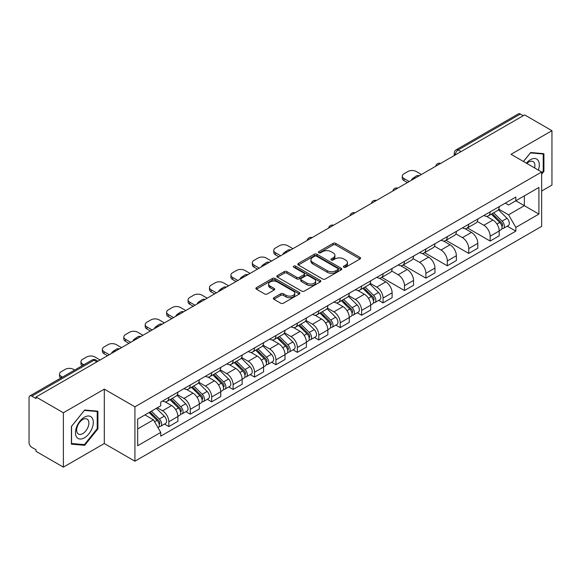 <?xml version="1.0" encoding="UTF-8"?>
<svg xmlns="http://www.w3.org/2000/svg" width="581" height="581" viewBox="0 0 581 581"><rect width="100%" height="100%" fill="white"/><g stroke="black" fill="none" stroke-linecap="round" stroke-linejoin="round"><path stroke-width="0.87" d="M343.814 267.231A1.336 0.77 0 0 0 345.702 267.231L360.024 258.966A1.903 1.104 0 0 0 360.583 258.182A1.903 1.104 0 0 0 360.024 257.405L335.767 243.403A1.903 1.104 0 0 0 333.066 243.403L318.744 251.667A1.336 0.77 0 0 0 318.359 252.212A1.336 0.77 0 0 0 318.744 252.757A1.336 0.77 0 0 0 320.632 252.757L322.484 251.689A6.101 3.522 0 0 1 331.112 251.689L333.138 252.851A6.101 3.522 0 0 1 334.925 255.342A6.101 3.522 0 0 1 333.138 257.833L331.279 258.908A1.336 0.77 0 0 0 330.894 259.453A1.336 0.77 0 0 0 331.279 259.998A1.336 0.77 0 0 0 333.167 259.998L335.019 258.923A6.101 3.522 0 0 1 343.647 258.923L345.673 260.092A6.101 3.522 0 0 1 347.46 262.583A6.101 3.522 0 0 1 345.673 265.074L343.814 266.142A1.336 0.77 0 0 0 343.429 266.686A1.336 0.77 0 0 0 343.814 267.231L343.814 266.142M273.898 297.719A1.903 1.104 0 0 0 273.339 298.496A1.903 1.104 0 0 0 273.898 299.273L280.703 303.202A1.903 1.104 0 0 0 283.397 303.202L299.302 294.022A1.903 1.104 0 0 0 299.861 293.245A1.903 1.104 0 0 0 299.302 292.461L275.045 278.459A1.903 1.104 0 0 0 272.351 278.459L256.446 287.639A1.903 1.104 0 0 0 255.887 288.416A1.903 1.104 0 0 0 256.446 289.193L264.667 293.942A1.903 1.104 0 0 0 267.362 293.942L274.167 290.013A1.903 1.104 0 0 0 274.726 289.236A1.903 1.104 0 0 0 274.167 288.459L270.092 286.099A5.098 2.941 0 0 1 268.596 284.022A5.098 2.941 0 0 1 271.741 281.298A5.098 2.941 0 0 1 277.304 281.938L293.274 291.161A5.098 2.941 0 0 1 294.763 293.245A5.098 2.941 0 0 1 291.618 295.961A5.098 2.941 0 0 1 286.063 295.322L283.397 293.79A1.903 1.104 0 0 0 280.703 293.79L273.898 297.719L273.898 299.273L280.703 295.373L280.703 293.79M134.923 406.816L104.297 389.139L63.38 412.764L36.051 396.99L524.621 114.915L551.95 130.689L511.033 154.314L541.652 171.998L134.923 406.816L134.923 461.205L541.652 226.379L541.652 171.998M322.622 279.003A1.903 1.104 0 0 0 325.316 279.003L341.221 269.816A1.903 1.104 0 0 0 341.781 269.039A1.903 1.104 0 0 0 341.221 268.262L316.965 254.253A1.903 1.104 0 0 0 314.263 254.253L298.358 263.44A1.903 1.104 0 0 0 297.806 264.217A1.903 1.104 0 0 0 298.358 264.994L322.622 279.003M294.247 267.521A1.336 0.77 0 0 1 295.598 267.71L295.598 266.12L320.262 280.362A1.903 1.104 0 0 1 320.821 281.139A1.903 1.104 0 0 1 320.262 281.923L304.357 291.103A1.903 1.104 0 0 1 301.662 291.103L277.398 277.093L277.398 275.539A1.903 1.104 0 0 0 276.846 276.316A1.903 1.104 0 0 0 277.398 277.093M277.398 275.539L284.211 271.61A1.903 1.104 0 0 1 286.905 271.61L296.746 277.29A1.903 1.104 0 0 0 299.44 277.29L303.957 274.682A1.903 1.104 0 0 0 304.509 273.905A1.903 1.104 0 0 0 303.957 273.128L293.71 267.209A1.336 0.77 0 0 1 293.318 266.664A1.336 0.77 0 0 1 294.146 265.953A1.336 0.77 0 0 1 295.598 266.12M63.38 412.764L63.38 467.153L36.051 451.372L36.051 449.788L31.795 447.334A3.885 2.244 -120 0 1 29.05 442.577L29.05 397.702A3.885 2.244 -120 0 1 29.856 395.922L92.059 360.009A3.885 2.244 60 0 1 93.999 360.205L31.795 396.119A3.885 2.244 -120 0 0 29.856 395.922M541.652 191.026L551.95 185.078L551.95 130.689M63.38 467.153L104.297 443.528L134.923 461.205M36.051 396.99L36.051 398.573L31.795 396.119M461.045 151.619L458.162 149.956A3.885 2.244 60 0 0 456.223 149.76L518.426 113.847A3.885 2.244 60 0 1 520.365 114.043L458.162 149.956A3.885 2.244 120 0 0 455.417 154.713L455.417 154.873M523.249 115.706L520.365 114.043M490.161 211.869A8.933 5.156 60 0 1 488.309 215.885L497.372 210.649A8.933 5.156 -120 0 0 499.217 206.64M477.299 221.492L483.842 225.268A8.933 5.156 60 0 1 490.161 236.213L499.217 230.977A8.933 5.156 -120 0 0 492.906 220.039L486.42 216.292M499.217 230.977L499.217 235.813L490.161 241.05L467.436 227.934M488.309 215.885A8.933 5.156 60 0 1 483.908 215.478M490.161 236.213L490.161 241.05M468.736 224.237A8.933 5.156 60 0 1 466.884 228.253L475.948 223.017A8.933 5.156 -120 0 0 477.8 219.008M446.019 240.302L468.736 253.418L477.8 248.181L477.8 243.345A8.933 5.156 -120 0 0 471.481 232.407L464.996 228.66M466.884 228.253A8.933 5.156 60 0 1 462.491 227.846M455.874 233.86L462.418 237.636A8.933 5.156 60 0 1 468.736 248.581L468.736 253.418M447.312 236.605A8.933 5.156 60 0 1 445.467 240.614L454.531 235.385A8.933 5.156 -120 0 0 456.375 231.376M424.595 252.662L447.312 265.786L456.375 260.549L456.375 255.713A8.933 5.156 -120 0 0 450.064 244.775L443.572 241.028M445.467 240.614A8.933 5.156 60 0 1 441.066 240.214M434.45 246.228L441.001 250.004A8.933 5.156 60 0 1 447.312 260.949L447.312 265.786M425.895 248.973A8.933 5.156 60 0 1 424.043 252.982L433.106 247.753A8.933 5.156 -120 0 0 434.958 243.744M403.178 265.03L425.895 278.146L434.958 272.917L434.958 268.081A8.933 5.156 -120 0 0 428.64 257.143L422.155 253.396M424.043 252.982A8.933 5.156 60 0 1 419.649 252.582M413.033 258.596L419.576 262.372A8.933 5.156 60 0 1 425.895 273.317L425.895 278.146M404.47 261.341A8.933 5.156 60 0 1 402.626 265.35L411.682 260.121A8.933 5.156 -120 0 0 413.534 256.112M381.753 277.398L404.47 290.515L413.534 285.286L413.534 280.449A8.933 5.156 -120 0 0 407.216 269.511L400.73 265.764M402.626 265.35A8.933 5.156 60 0 1 398.225 264.951M391.609 270.964L398.159 274.74A8.933 5.156 60 0 1 404.47 285.678L404.47 290.515M383.053 273.709A8.933 5.156 60 0 1 381.201 277.718L390.265 272.489A8.933 5.156 -120 0 0 392.117 268.48M378.703 300.377L383.053 302.883L392.117 297.654L392.117 292.817A8.933 5.156 -120 0 0 385.799 281.872L379.313 278.132M381.201 277.718A8.933 5.156 60 0 1 376.8 277.319M370.191 283.332L376.735 287.108A8.933 5.156 60 0 1 383.053 298.046L383.053 302.883M361.629 286.077A8.933 5.156 60 0 1 359.777 290.086L368.841 284.857A8.933 5.156 -120 0 0 370.693 280.848M357.286 312.745L361.629 315.251L370.693 310.022L370.693 305.185A8.933 5.156 -120 0 0 364.374 294.24L357.889 290.5M359.777 290.086A8.933 5.156 60 0 1 355.383 289.687M348.767 295.7L355.311 299.476A8.933 5.156 60 0 1 361.629 310.414L361.629 315.251M340.205 298.445A8.933 5.156 60 0 1 338.36 302.454L347.423 297.225A8.933 5.156 -120 0 0 349.268 293.209M335.862 325.113L340.212 327.619L349.268 322.39L349.268 317.553A8.933 5.156 -120 0 0 342.957 306.608L336.464 302.868M338.36 302.454A8.933 5.156 60 0 1 333.959 302.055M327.343 308.061L333.893 311.844A8.933 5.156 60 0 1 340.212 322.782L340.212 327.619M318.787 310.813A8.933 5.156 60 0 1 316.935 314.822L325.999 309.593A8.933 5.156 -120 0 0 327.851 305.577M314.444 337.481L318.787 339.987L327.851 334.758L327.851 329.921A8.933 5.156 -120 0 0 321.533 318.976L315.047 315.236M316.935 314.822A8.933 5.156 60 0 1 312.542 314.423M305.926 320.429L312.469 324.213A8.933 5.156 60 0 1 318.787 335.15L318.787 339.987M297.363 323.181A8.933 5.156 60 0 1 295.518 327.19L304.582 321.954A8.933 5.156 -120 0 0 306.427 317.945M293.02 349.849L297.363 352.355L306.427 347.126L306.427 342.289A8.933 5.156 -120 0 0 300.116 331.344L293.623 327.597M295.518 327.19A8.933 5.156 60 0 1 291.117 326.783M284.501 332.797L291.052 336.581A8.933 5.156 60 0 1 297.363 347.518L297.363 352.355M275.946 335.549A8.933 5.156 60 0 1 274.094 339.558L283.158 334.322A8.933 5.156 -120 0 0 285.01 330.313M271.596 362.21L275.946 364.723L285.01 359.486L285.01 354.657A8.933 5.156 -120 0 0 278.691 343.712L272.206 339.965M274.094 339.558A8.933 5.156 60 0 1 269.7 339.151M263.084 345.165L269.628 348.949A8.933 5.156 60 0 1 275.946 359.886L275.946 364.723M254.522 347.917A8.933 5.156 60 0 1 252.67 351.926L261.733 346.69A8.933 5.156 -120 0 0 263.585 342.681M250.179 374.578L254.522 377.091L263.585 371.855L263.585 367.018A8.933 5.156 -120 0 0 257.267 356.08L250.781 352.333M252.67 351.926A8.933 5.156 60 0 1 248.276 351.52M241.66 357.533L248.203 361.309A8.933 5.156 60 0 1 254.522 372.254L254.522 377.091M233.104 360.285A8.933 5.156 60 0 1 231.253 364.294L240.316 359.058A8.933 5.156 -120 0 0 242.161 355.049M228.754 386.946L233.104 389.459L242.168 384.223L242.168 379.386A8.933 5.156 -120 0 0 235.85 368.448L229.364 364.701M231.253 364.294A8.933 5.156 60 0 1 226.851 363.888M220.243 369.901L226.786 373.677A8.933 5.156 60 0 1 233.104 384.622L233.104 389.459M211.68 372.646A8.933 5.156 60 0 1 209.828 376.662L218.892 371.426A8.933 5.156 -120 0 0 220.744 367.417M207.337 399.314L211.68 401.827L220.744 396.591L220.744 391.754A8.933 5.156 -120 0 0 214.425 380.816L207.94 377.069M209.828 376.662A8.933 5.156 60 0 1 205.434 376.256M198.818 382.269L205.362 386.045A8.933 5.156 60 0 1 211.68 396.99L211.68 401.827M190.256 385.014A8.933 5.156 60 0 1 188.411 389.03L197.475 383.794A8.933 5.156 -120 0 0 199.319 379.785M185.913 411.682L190.256 414.195L199.319 408.959L199.319 404.122A8.933 5.156 -120 0 0 193.008 393.184L186.516 389.437M188.411 389.03A8.933 5.156 60 0 1 184.01 388.624M177.394 394.637L183.945 398.413A8.933 5.156 60 0 1 190.256 409.358L190.256 414.195M168.839 397.382A8.933 5.156 60 0 1 166.987 401.391L176.05 396.162A8.933 5.156 -120 0 0 177.902 392.153M164.496 424.05L168.839 426.563L177.902 421.327L177.902 416.49A8.933 5.156 -120 0 0 171.584 405.553L165.098 401.805M166.987 401.391A8.933 5.156 60 0 1 162.593 400.992M157.306 407.768L162.52 410.782A8.933 5.156 60 0 1 168.839 421.726L168.839 426.563M505.332 203.11L508.557 204.977L538.907 187.452L524.352 195.855L524.352 205.689L508.557 214.803L498.716 209.124M137.668 428.938L153.457 419.823L160.734 432.424L137.668 445.743L137.668 419.104L160.734 405.785L160.734 402.059L515.834 197.046L515.834 200.772L538.907 214.091L515.834 227.411L508.557 214.803M538.907 187.452L538.907 214.091M160.734 432.424L160.734 436.149L515.834 231.136L515.834 227.411M541.652 174.177L543.918 171.359L543.918 153.689L530.664 152.505L523.445 161.482M104.297 389.139L104.297 443.528M71.412 444.153L84.666 445.337L97.913 428.851L97.913 411.188L84.666 410.004L71.412 426.483L71.412 444.153M153.457 419.823L144.945 414.907M507.235 226.169L515.834 231.136M543.228 170.959L543.918 171.359M83.265 444.53L84.666 445.337M97.23 428.458L97.913 428.851M344.351 267.42L345.673 266.657A6.101 3.522 0 0 0 347.46 264.166L347.46 262.583M334.925 255.342L334.925 256.933A6.101 3.522 0 0 1 333.138 259.424L331.816 260.186M360.002 258.981L335.767 244.986A1.903 1.104 0 0 0 333.066 244.986L319.281 252.946M341.2 269.831L316.965 255.843A1.903 1.104 0 0 0 314.263 255.843L298.387 265.009M337.851 269.584A1.336 0.77 0 0 0 338.244 269.039A1.336 0.77 0 0 0 337.851 268.495L316.558 256.199A1.336 0.77 0 0 0 314.67 256.199L312.716 257.332A6.101 3.522 0 0 0 310.929 259.816A6.101 3.522 0 0 0 312.716 262.307L327.27 270.717A6.101 3.522 0 0 0 335.898 270.717L337.851 269.584L337.851 271.174A1.336 0.77 0 0 0 338.244 270.63L338.244 269.039M310.929 259.816L310.929 261.406A6.101 3.522 0 0 0 312.716 263.897L312.716 262.307M337.851 271.174L335.898 272.3A6.101 3.522 0 0 1 327.27 272.3L312.716 263.897M277.428 277.108L284.211 273.193L284.211 271.61M304.509 273.905L304.509 275.488A1.903 1.104 0 0 1 303.957 276.265L299.44 278.873A1.903 1.104 0 0 1 296.746 278.873L286.905 273.193A1.903 1.104 0 0 0 284.211 273.193M295.598 267.71L320.24 281.938M306.957 283.187A5.098 2.941 0 0 0 312.513 283.826A5.098 2.941 0 0 0 315.657 281.102A5.098 2.941 0 0 0 314.161 279.018L308.54 275.772A1.903 1.104 0 0 0 305.838 275.772L301.328 278.379A1.903 1.104 0 0 0 300.769 279.156A1.903 1.104 0 0 0 301.328 279.933L306.957 283.187L306.957 284.77A5.098 2.941 0 0 0 312.513 285.409A5.098 2.941 0 0 0 315.657 282.686L315.657 281.102M300.769 279.156L300.769 280.739A1.903 1.104 0 0 0 301.328 281.524L301.328 279.933M306.957 284.77L301.328 281.524M294.763 293.245L294.763 294.828A5.098 2.941 0 0 1 291.618 297.545A5.098 2.941 0 0 1 286.063 296.913L283.397 295.373A1.903 1.104 0 0 0 280.703 295.373M268.596 284.022L268.596 285.605A5.098 2.941 0 0 0 270.092 287.689L270.092 286.099M274.167 288.459L274.167 290.013L270.092 287.689M299.302 292.461L299.302 294.022L275.045 280.042A1.903 1.104 0 0 0 272.351 280.042L256.468 289.207M491.308 214.149L499.747 222.472A4.851 2.803 60 0 1 501.033 229.749L499.217 230.795M412.096 179.885L411.624 179.616A12.136 7.008 -0 0 1 415.117 176.914M492.993 215.812L496.573 217.875M421.428 174.489L416.214 171.482A5.825 3.363 -0 0 0 407.971 171.482L403.991 173.777A5.825 3.363 -0 0 0 402.284 176.159A5.825 3.363 -0 0 0 403.991 178.534L409.213 181.548M492.245 213.605L501.49 222.726A2.331 1.344 60 0 1 502.1 226.22A2.331 1.344 60 0 1 501.89 226.299M493.647 212.799L502.086 221.129A4.851 2.803 60 0 1 503.364 228.406A4.851 2.803 60 0 1 501.897 228.558M498.367 209.726L507.024 218.274A4.851 2.803 60 0 1 508.31 225.551L503.364 228.406M407.426 182.579L403.991 180.597A5.825 3.363 180 0 1 402.284 178.222L402.284 176.159M538.347 170.088A12.622 7.284 120 0 0 538.122 160.4A12.622 7.284 120 0 0 526.35 163.159M534.578 167.909A8.642 4.989 120 0 0 534.055 162.491A8.642 4.989 120 0 0 533.089 161.591A8.642 4.989 120 0 0 526.873 163.464M523.474 161.503L530.395 152.897L543.228 154.038L543.228 171.163L541.652 173.123M542.378 153.551L543.228 154.038M92.118 417.892A12.622 7.284 120 0 0 79.924 421.16A12.622 7.284 120 0 0 76.656 437.13A12.622 7.284 120 0 0 88.849 433.862A12.622 7.284 120 0 0 92.118 417.892M88.058 419.99A8.642 4.989 120 0 0 87.085 419.09A8.642 4.989 120 0 0 79.045 423.121A8.642 4.989 120 0 0 77.469 433.157A8.642 4.989 120 0 0 78.442 434.058A8.642 4.989 120 0 0 86.482 430.02A8.642 4.989 120 0 0 88.058 419.99M84.39 444.632L71.55 443.485L71.55 426.367L84.39 410.389L97.23 411.537L97.23 428.655L84.39 444.632M96.373 411.05L97.23 411.537M362.784 288.35L371.223 296.68A4.851 2.803 60 0 1 372.501 303.957L370.693 305.003M283.564 254.086L283.1 253.817A12.136 7.008 -0 0 1 286.593 251.123M364.469 290.013L368.042 292.076M292.904 248.697L287.682 245.683A5.825 3.363 -0 0 0 279.446 245.683L275.467 247.985A5.825 3.363 -0 0 0 273.76 250.36A5.825 3.363 -0 0 0 275.467 252.742L280.681 255.756M363.721 287.813L372.958 296.927A2.331 1.344 60 0 1 373.576 300.421A2.331 1.344 60 0 1 373.365 300.508M365.115 287.007L373.554 295.33A4.851 2.803 60 0 1 374.839 302.607A4.851 2.803 60 0 1 373.372 302.766M369.843 283.935L378.5 292.475A4.851 2.803 60 0 1 379.778 299.752L374.839 302.607M278.895 256.78L275.467 254.805A5.825 3.363 180 0 1 273.76 252.423L273.76 250.36M341.359 300.718L349.798 309.048A4.851 2.803 60 0 1 351.084 316.325L349.268 317.371M262.147 266.454L261.675 266.185A12.136 7.008 -0 0 1 265.168 263.491M343.044 302.381L346.625 304.444M271.48 261.065L266.265 258.051A5.825 3.363 -0 0 0 258.022 258.051L254.042 260.353A5.825 3.363 -0 0 0 252.336 262.728A5.825 3.363 -0 0 0 254.042 265.11L259.257 268.117M342.296 300.181L351.541 309.295A2.331 1.344 60 0 1 352.151 312.789A2.331 1.344 60 0 1 351.941 312.876M343.698 299.375L352.137 307.698A4.851 2.803 60 0 1 353.415 314.975A4.851 2.803 60 0 1 351.948 315.134M348.418 296.303L357.075 304.843A4.851 2.803 60 0 1 358.361 312.12L353.415 314.975M257.477 269.148L254.042 267.173A5.825 3.363 180 0 1 252.336 264.791L252.336 262.728M319.942 313.086L328.381 321.416A4.851 2.803 60 0 1 329.659 328.693L327.851 329.739M240.723 278.822L240.251 278.553A12.136 7.008 -0 0 1 243.751 275.859M321.62 314.749L325.2 316.812M250.062 273.433L244.841 270.419A5.825 3.363 -0 0 0 236.605 270.419L232.618 272.721A5.825 3.363 -0 0 0 230.918 275.096A5.825 3.363 -0 0 0 232.618 277.478L237.84 280.485M320.879 312.549L330.117 321.663A2.331 1.344 60 0 1 330.734 325.157A2.331 1.344 60 0 1 330.516 325.244M322.273 311.743L330.712 320.066A4.851 2.803 60 0 1 331.991 327.343A4.851 2.803 60 0 1 330.531 327.502M326.994 308.671L335.658 317.211A4.851 2.803 60 0 1 336.936 324.488L331.991 327.343M236.053 281.516L232.618 279.534A5.825 3.363 180 0 1 230.918 277.159L230.918 275.096M298.518 325.454L306.957 333.784A4.851 2.803 60 0 1 308.235 341.062L306.427 342.107M219.298 291.19L218.834 290.921A12.136 7.008 -0 0 1 222.327 288.227M300.203 327.118L303.776 329.18M228.638 285.801L223.424 282.787A5.825 3.363 -0 0 0 215.181 282.787L211.201 285.089A5.825 3.363 -0 0 0 209.494 287.464A5.825 3.363 -0 0 0 211.201 289.846L216.415 292.853M299.455 324.917L308.693 334.031A2.331 1.344 60 0 1 309.31 337.525A2.331 1.344 60 0 1 309.099 337.612M300.856 324.111L309.295 332.434A4.851 2.803 60 0 1 310.574 339.711A4.851 2.803 60 0 1 309.107 339.87M305.577 321.039L314.234 329.58A4.851 2.803 60 0 1 315.519 336.857L310.574 339.711M214.629 293.884L211.201 291.902A5.825 3.363 180 0 1 209.494 289.527L209.494 287.464M277.101 337.822L285.54 346.145A4.851 2.803 60 0 1 286.818 353.43L285.002 354.475M197.881 303.558L197.409 303.289A12.136 7.008 -0 0 1 200.91 300.595M278.778 339.486L282.359 341.548M207.214 298.169L201.999 295.155A5.825 3.363 -0 0 0 193.763 295.155L189.776 297.457A5.825 3.363 -0 0 0 188.07 299.832A5.825 3.363 -0 0 0 189.776 302.207L194.998 305.221M278.03 337.285L287.275 346.399A2.331 1.344 60 0 1 287.885 349.893A2.331 1.344 60 0 1 287.675 349.98M279.432 336.479L287.871 344.802A4.851 2.803 60 0 1 289.149 352.079A4.851 2.803 60 0 1 287.682 352.239M284.153 333.407L292.817 341.948A4.851 2.803 60 0 1 294.095 349.225L289.149 352.079M193.212 306.252L189.776 304.27A5.825 3.363 180 0 1 188.07 301.895L188.07 299.832M255.676 350.19L264.115 358.513A4.851 2.803 60 0 1 265.394 365.798L263.585 366.843M176.457 315.926L175.992 315.657A12.136 7.008 -0 0 1 179.485 312.963M257.361 351.854L260.934 353.916M185.797 310.537L180.575 307.523A5.825 3.363 -0 0 0 172.339 307.523L168.359 309.818A5.825 3.363 -0 0 0 166.653 312.2A5.825 3.363 -0 0 0 168.359 314.575L173.574 317.589M256.613 349.653L265.851 358.767A2.331 1.344 60 0 1 266.468 362.261A2.331 1.344 60 0 1 266.258 362.348M258.008 348.84L266.447 357.17A4.851 2.803 60 0 1 267.732 364.447A4.851 2.803 60 0 1 266.265 364.607M262.735 345.768L271.392 354.316A4.851 2.803 60 0 1 272.671 361.593L267.732 364.447M171.787 318.62L168.359 316.638A5.825 3.363 180 0 1 166.653 314.263L166.653 312.2M234.252 362.559L242.691 370.881A4.851 2.803 60 0 1 243.976 378.166L242.161 379.211M155.04 328.294L154.568 328.025A12.136 7.008 -0 0 1 158.061 325.324M235.937 364.222L239.517 366.284M164.372 322.905L159.158 319.891A5.825 3.363 -0 0 0 150.915 319.891L146.935 322.186A5.825 3.363 -0 0 0 145.228 324.568A5.825 3.363 -0 0 0 146.935 326.943L152.157 329.957M235.189 362.021L244.434 371.136A2.331 1.344 60 0 1 245.044 374.629A2.331 1.344 60 0 1 244.833 374.716M236.59 361.208L245.029 369.538A4.851 2.803 60 0 1 246.308 376.815A4.851 2.803 60 0 1 244.841 376.967M241.311 358.136L249.968 366.684A4.851 2.803 60 0 1 251.253 373.961L246.308 376.815M150.37 330.988L146.935 329.006A5.825 3.363 180 0 1 145.228 326.631L145.228 324.568M212.835 374.927L221.274 383.249A4.851 2.803 60 0 1 222.552 390.526L220.744 391.572M133.615 340.662L133.151 340.393A12.136 7.008 -0 0 1 136.644 337.692M214.52 376.59L218.093 378.652M142.955 335.266L137.733 332.259A5.825 3.363 -0 0 0 129.498 332.259L125.518 334.554A5.825 3.363 -0 0 0 123.811 336.936A5.825 3.363 -0 0 0 125.518 339.311L130.732 342.325M213.772 374.382L223.01 383.504A2.331 1.344 60 0 1 223.627 386.997A2.331 1.344 60 0 1 223.409 387.077M215.166 373.576L223.605 381.906A4.851 2.803 60 0 1 224.891 389.183A4.851 2.803 60 0 1 223.424 389.335M219.887 370.504L228.551 379.052A4.851 2.803 60 0 1 229.829 386.329L224.891 389.183M128.946 343.356L125.518 341.374A5.825 3.363 180 0 1 123.811 338.999L123.811 336.936M191.41 387.295L199.849 395.617A4.851 2.803 60 0 1 201.135 402.894L199.319 403.94M112.191 353.03L111.726 352.754A12.136 7.008 -0 0 1 115.22 350.06M193.095 388.95L196.676 391.02M121.531 347.634L116.316 344.627A5.825 3.363 -0 0 0 108.073 344.627L104.093 346.922A5.825 3.363 -0 0 0 102.387 349.304A5.825 3.363 -0 0 0 104.093 351.679L109.308 354.693M192.347 386.75L201.592 395.872A2.331 1.344 60 0 1 202.203 399.365A2.331 1.344 60 0 1 201.992 399.445M193.749 385.944L202.188 394.274A4.851 2.803 60 0 1 203.466 401.551A4.851 2.803 60 0 1 201.999 401.703M198.47 382.872L207.126 391.42A4.851 2.803 60 0 1 208.412 398.697L203.466 401.551M107.529 355.725L104.093 353.742A5.825 3.363 180 0 1 102.387 351.367L102.387 349.304M169.993 399.663L178.432 407.985A4.851 2.803 60 0 1 179.711 415.262L177.902 416.308M171.671 401.318L175.251 403.388M100.114 360.002L94.892 356.995A5.825 3.363 -0 0 0 86.656 356.995L82.669 359.29A5.825 3.363 -0 0 0 80.962 361.672A5.825 3.363 -0 0 0 82.669 364.047L83.867 364.737M170.93 399.118L180.168 408.24A2.331 1.344 60 0 1 180.785 411.733A2.331 1.344 60 0 1 180.568 411.813M172.325 398.312L180.764 406.642A4.851 2.803 60 0 1 182.042 413.919A4.851 2.803 60 0 1 180.575 414.071M177.045 395.24L185.709 403.788A4.851 2.803 60 0 1 186.988 411.065L182.042 413.919M82.124 365.747A5.825 3.363 180 0 1 80.962 363.728L80.962 361.672M149.07 412.525L157.008 420.353A4.851 2.803 60 0 1 158.286 427.631L158.047 427.769M150.254 413.687L153.827 415.756M74.666 370.053L73.475 369.356A5.825 3.363 -0 0 0 65.232 369.356L61.252 371.658A5.825 3.363 -0 0 0 59.545 374.041A5.825 3.363 -0 0 0 61.252 376.415L62.45 377.105M150.007 411.98L158.744 420.608A2.331 1.344 60 0 1 159.361 424.101A2.331 1.344 60 0 1 159.15 424.181M151.409 411.174L159.339 419.003A4.851 2.803 60 0 1 160.625 426.287A4.851 2.803 60 0 1 159.158 426.439M156.347 408.32L164.285 416.149A4.851 2.803 60 0 1 165.563 423.433L160.625 426.287M60.707 378.115A5.825 3.363 180 0 1 59.545 376.096L59.545 374.041M455.555 154.793L455.417 154.713A3.885 2.244 0 0 1 454.277 153.13L454.277 155.526M190.256 409.358L199.319 404.122M211.68 396.99L220.744 391.754M233.104 384.622L242.168 379.386M254.522 372.254L263.585 367.018M275.946 359.886L285.01 354.657M297.363 347.518L306.427 342.289M318.787 335.15L327.851 329.921M340.212 322.782L349.268 317.553M361.629 310.414L370.693 305.185M383.053 298.046L392.117 292.817M404.47 285.678L413.534 280.449M425.895 273.317L434.958 268.081M447.312 260.949L456.375 255.713M468.736 248.581L477.8 243.345M168.839 421.726L177.902 416.49M162.52 410.782L171.584 405.553M183.945 398.413L193.008 393.184M205.362 386.045L214.425 380.816M226.786 373.677L235.85 368.448M248.203 361.309L257.267 356.08M269.628 348.949L278.691 343.712M291.052 336.581L300.116 331.344M312.469 324.213L321.533 318.976M333.893 311.844L342.957 306.608M355.311 299.476L364.374 294.24M376.735 287.108L385.799 281.872M398.159 274.74L407.216 269.511M419.576 262.372L428.64 257.143M441.001 250.004L450.064 244.775M462.418 237.636L471.481 232.407M483.842 225.268L492.906 220.039M440.347 163.573A3.885 2.244 120 0 0 438.633 164.561M418.923 175.941A3.885 2.244 120 0 0 417.209 176.929M397.506 188.309A3.885 2.244 120 0 0 395.784 189.297M376.081 200.677A3.885 2.244 120 0 0 374.367 201.665M354.657 213.038A3.885 2.244 120 0 0 352.943 214.033M333.24 225.406A3.885 2.244 120 0 0 331.526 226.401M311.815 237.774A3.885 2.244 120 0 0 310.101 238.769M290.398 250.142A3.885 2.244 120 0 0 288.684 251.137M268.974 262.51A3.885 2.244 120 0 0 267.26 263.505M247.557 274.878A3.885 2.244 120 0 0 245.836 275.866M226.132 287.246A3.885 2.244 120 0 0 224.419 288.234M204.708 299.614A3.885 2.244 120 0 0 202.994 300.602M183.291 311.982A3.885 2.244 120 0 0 181.577 312.97M161.867 324.351A3.885 2.244 120 0 0 160.153 325.338M140.449 336.719A3.885 2.244 120 0 0 138.736 337.706M119.025 349.087A3.885 2.244 120 0 0 117.311 350.074M96.882 361.869L93.999 360.205A3.885 2.244 120 0 1 95.945 360.009A3.885 3.885 0 0 0 92.059 360.009M345.673 266.657L345.673 265.074M331.279 259.998L331.279 258.908M333.138 259.424L333.138 257.833M318.744 252.757L318.744 251.667M333.066 244.986L333.066 243.403M335.767 244.986L335.767 243.403M360.024 258.966L360.024 257.405M298.358 264.994L298.358 263.44M314.263 255.843L314.263 254.253M316.965 255.843L316.965 254.253M341.221 269.816L341.221 268.262M327.27 272.3L327.27 270.717M335.898 272.3L335.898 270.717M286.905 273.193L286.905 271.61M296.746 278.873L296.746 277.29M299.44 278.873L299.44 277.29M303.957 276.265L303.957 274.682M320.262 281.923L320.262 280.362M283.397 295.373L283.397 293.79M286.063 296.913L286.063 295.322M256.446 289.193L256.446 287.639M272.351 280.042L272.351 278.459M275.045 280.042L275.045 278.459M499.747 222.472L496.958 224.084M502.587 225.152L501.708 225.66M507.024 218.274L502.086 221.129M403.991 180.597L403.991 178.534M371.223 296.68L368.434 298.285M374.055 299.36L373.184 299.861M378.5 292.475L373.554 295.33M275.467 254.805L275.467 252.742M349.798 309.048L347.01 310.653M352.638 311.721L351.759 312.229M357.075 304.843L352.137 307.698M254.042 267.173L254.042 265.11M328.381 321.416L325.592 323.021M331.214 324.089L330.342 324.597M335.658 317.211L330.712 320.066M232.618 279.534L232.618 277.478M306.957 333.784L304.168 335.39M309.796 336.457L308.918 336.965M314.234 329.58L309.295 332.434M211.201 291.902L211.201 289.846M285.54 346.145L282.751 347.758M288.372 348.825L287.493 349.334M292.817 341.948L287.871 344.802M189.776 304.27L189.776 302.207M264.115 358.513L261.327 360.126M266.948 361.193L266.076 361.702M271.392 354.316L266.447 357.17M168.359 316.638L168.359 314.575M242.691 370.881L239.902 372.494M245.531 373.561L244.652 374.07M249.968 366.684L245.029 369.538M146.935 329.006L146.935 326.943M221.274 383.249L218.485 384.862M224.106 385.929L223.235 386.438M228.551 379.052L223.605 381.906M125.518 341.374L125.518 339.311M199.849 395.617L197.061 397.23M202.689 398.297L201.81 398.798M207.126 391.42L202.188 394.274M104.093 353.742L104.093 351.679M178.432 407.985L175.644 409.598M181.265 410.665L180.393 411.166M185.709 403.788L180.764 406.642M82.669 365.427L82.669 364.047M157.008 420.353L154.575 421.755M159.84 423.033L158.969 423.534M164.285 416.149L159.339 419.003M61.252 377.795L61.252 376.415M440.674 163.384A3.885 3.885 0 0 0 435.692 166.26M419.257 175.752A3.885 3.885 0 0 0 414.268 178.628M397.832 188.113A3.885 3.885 0 0 0 392.85 190.996M376.408 200.481A3.885 3.885 0 0 0 371.426 203.365M354.991 212.849A3.885 3.885 0 0 0 350.009 215.725M333.567 225.217A3.885 3.885 0 0 0 328.585 228.093M312.15 237.585A3.885 3.885 0 0 0 307.167 240.461M290.725 249.953A3.885 3.885 0 0 0 285.743 252.829M269.308 262.321A3.885 3.885 0 0 0 264.319 265.197M247.884 274.69A3.885 3.885 0 0 0 242.902 277.565M226.459 287.058A3.885 3.885 0 0 0 221.477 289.934M205.042 299.426A3.885 3.885 0 0 0 200.06 302.302M183.618 311.794A3.885 3.885 0 0 0 178.636 314.67M162.201 324.162A3.885 3.885 0 0 0 157.211 327.038M140.776 336.53A3.885 3.885 0 0 0 135.794 339.406M119.352 348.89A3.885 3.885 0 0 0 114.37 351.774M98.022 361.208L95.945 360.009M456.223 149.76A3.885 3.885 0 0 0 454.277 153.13"/></g></svg>
